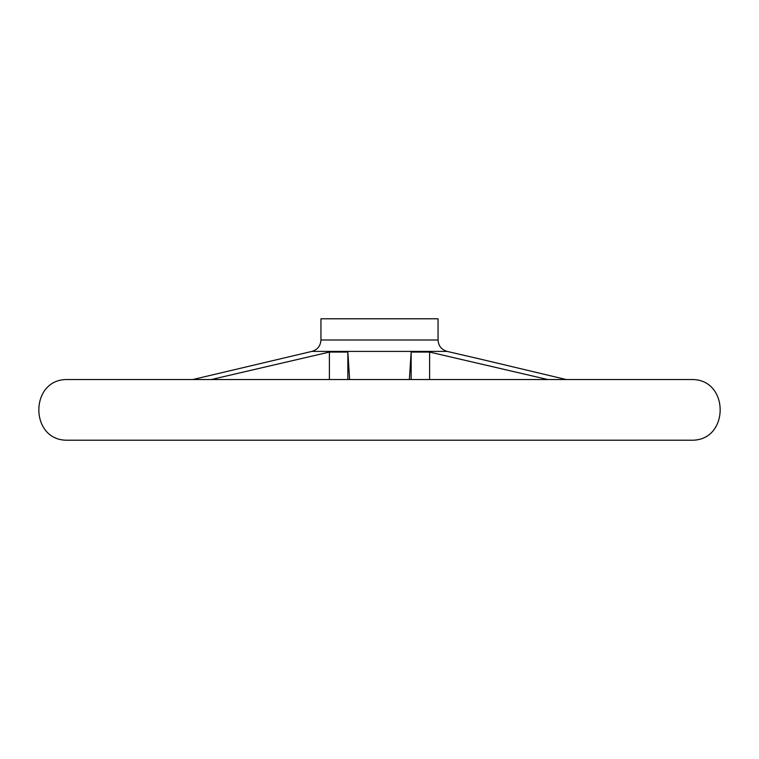 <?xml version="1.0" encoding="UTF-8"?>
<svg xmlns="http://www.w3.org/2000/svg" width="759" height="759" viewBox="0 0 759 759"><rect width="100%" height="100%" fill="white"/><g stroke="black" fill="none" stroke-linecap="round" stroke-linejoin="round"><path stroke-width="1.14" d="M329.387 379.538L329.387 352.072L211.201 379.538M349.633 379.538L347.85 352.072L329.387 352.072M347.85 379.538L347.85 352.072M547.799 379.538L429.613 352.072L411.15 352.072L409.367 379.538M429.613 379.538L429.613 352.072M480.381 359.111L566.252 379.538L691.904 379.538L67.096 379.538L192.748 379.538L311.883 351.408L447.117 351.408L480.381 359.111M411.15 379.538L411.15 352.072M691.952 379.538C729.57 379.187 729.551 440.571 691.952 440.211L67.048 440.211C29.44 440.571 29.44 379.177 67.048 379.538L691.857 379.538M311.883 351.408C317.547 349.7 320.564 345.895 320.953 339.994L320.953 318.789L438.047 318.789L438.047 339.994C438.436 345.895 441.453 349.7 447.117 351.408M320.953 339.994L438.047 339.994M67.096 440.211L691.904 440.211"/></g></svg>
